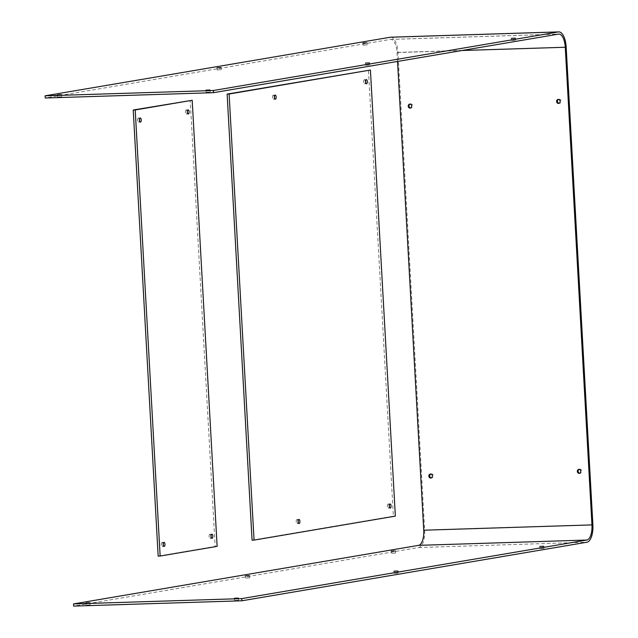 <?xml version="1.0" encoding="UTF-8"?>
<svg xmlns="http://www.w3.org/2000/svg" width="638" height="638" viewBox="0 0 638 638"><rect width="100%" height="100%" fill="white"/><g stroke="black" fill="none" stroke-linecap="round" stroke-linejoin="round"><path stroke-width="0.48" stroke-dasharray="3.19 2.39" d="M579.176 469.321A2.05 1.85 80.4 0 1 581.816 471.011A2.05 1.85 80.4 0 1 579.846 473.229M430.746 474.01A2.05 1.85 80.4 0 1 433.377 475.701A2.05 1.85 80.4 0 1 431.408 477.91M410.059 104.082A2.05 1.85 80.4 0 1 412.69 105.772A2.05 1.85 80.4 0 1 410.72 107.989M558.497 99.392A2.05 1.85 80.4 0 1 561.129 101.083A2.05 1.85 80.4 0 1 559.159 103.3M511.692 40.441L515.592 40.274L511.692 40.441M365.821 65.204L369.721 65.028L365.821 65.204M217.391 69.885L221.282 69.717L217.391 69.885M206.281 92.279L210.181 92.103L206.281 92.279M363.253 45.131L367.153 44.955L363.253 45.131M57.843 96.968L61.742 96.793L57.843 96.968M543.807 548.433L539.908 548.608L543.807 548.433M397.945 573.187L394.045 573.363L397.945 573.187M249.506 577.876L245.606 578.052L249.506 577.876M238.405 600.27L234.505 600.438L238.405 600.27M395.377 553.122L391.477 553.29L395.377 553.122M89.966 604.952L86.066 605.127L89.966 604.952M397.53 61.447L397.027 52.563A14.188 5.965 88.2 0 0 390.655 39.396A14.188 5.965 88.2 0 0 390.312 39.428L45.25 97.997M390.584 37.211A16.365 6.882 -91.8 0 1 397.945 52.412L424.645 530.05A16.365 6.882 -91.8 0 1 418.719 547.532L73.657 606.1M138.279 118.086A2.05 0.861 88.2 0 0 137.537 120.215A2.05 0.861 88.2 0 0 138.462 122.169A2.05 0.861 88.2 0 0 138.51 122.169A2.05 0.861 88.2 0 0 139.251 120.04A2.05 0.861 88.2 0 0 138.326 118.078A2.05 0.861 88.2 0 0 138.279 118.086M162.004 542.412A2.05 0.861 88.2 0 0 161.262 544.541A2.05 0.861 88.2 0 0 162.18 546.495A2.05 0.861 88.2 0 0 162.235 546.495A2.05 0.861 88.2 0 0 162.977 544.366A2.05 0.861 88.2 0 0 162.052 542.412A2.05 0.861 88.2 0 0 162.004 542.412M209.87 534.293A2.05 0.861 88.2 0 0 209.12 536.414A2.05 0.861 88.2 0 0 210.046 538.376A2.05 0.861 88.2 0 0 210.093 538.368A2.05 0.861 88.2 0 0 210.835 536.247A2.05 0.861 88.2 0 0 209.918 534.285A2.05 0.861 88.2 0 0 209.87 534.293M186.144 109.959A2.05 0.861 88.2 0 0 185.403 112.089A2.05 0.861 88.2 0 0 186.32 114.05A2.05 0.861 88.2 0 0 186.368 114.043A2.05 0.861 88.2 0 0 187.117 111.913A2.05 0.861 88.2 0 0 186.192 109.959A2.05 0.861 88.2 0 0 186.144 109.959M158.168 556.105L215.15 546.439L190.204 100.349M217.127 546.375L215.15 546.439M273.208 95.182A2.05 0.861 88.2 0 0 272.466 97.311A2.05 0.861 88.2 0 0 273.383 99.273A2.05 0.861 88.2 0 0 273.439 99.265A2.05 0.861 88.2 0 0 274.18 97.135A2.05 0.861 88.2 0 0 273.255 95.182A2.05 0.861 88.2 0 0 273.208 95.182M296.933 519.515A2.05 0.861 88.2 0 0 296.184 521.637A2.05 0.861 88.2 0 0 297.109 523.599A2.05 0.861 88.2 0 0 297.156 523.591A2.05 0.861 88.2 0 0 297.906 521.469A2.05 0.861 88.2 0 0 296.981 519.507A2.05 0.861 88.2 0 0 296.933 519.515M388.095 504.036A2.05 0.861 88.2 0 0 387.354 506.165A2.05 0.861 88.2 0 0 388.279 508.127A2.05 0.861 88.2 0 0 388.327 508.119A2.05 0.861 88.2 0 0 389.068 505.99A2.05 0.861 88.2 0 0 388.143 504.036A2.05 0.861 88.2 0 0 388.095 504.036M364.37 79.71A2.05 0.861 88.2 0 0 363.628 81.839A2.05 0.861 88.2 0 0 364.553 83.793A2.05 0.861 88.2 0 0 364.601 83.793A2.05 0.861 88.2 0 0 365.343 81.664A2.05 0.861 88.2 0 0 364.426 79.71A2.05 0.861 88.2 0 0 364.37 79.71M252.066 540.171L393.375 516.19L368.437 70.1M395.361 516.126L393.375 516.19M390.312 39.428L558.545 34.117M397.027 52.563L461.904 50.514M397.945 52.412L566.169 47.1M424.645 530.05L592.877 524.739M418.719 547.532L586.952 542.22M579.4 473.372L580.309 473.213M430.961 478.053L431.87 477.902M410.282 108.125L411.191 107.974M558.713 103.444L559.63 103.284M511.381 38.32L511.501 40.497M365.518 63.082L365.638 65.259M217.079 67.772L217.199 69.941M205.97 90.157L206.098 92.335M362.942 43.009L363.07 45.186M57.54 94.847L57.659 97.024M539.788 546.431L539.908 548.608M393.925 571.185L394.045 573.363M245.486 575.875L245.606 578.052M234.385 598.269L234.505 600.438M391.349 551.112L391.477 553.29M85.947 602.95L86.066 605.127M390.655 39.396L558.888 34.085M90.03 602.727L90.149 604.896M395.44 550.889L395.56 553.066M238.468 598.037L238.588 600.214M249.57 575.643L249.697 577.821M398.008 570.962L398.128 573.131M543.879 546.2L543.999 548.377M61.623 94.615L61.742 96.793M367.033 42.778L367.153 44.955M210.061 89.934L210.181 92.103M221.163 67.54L221.282 69.717M369.601 62.851L369.721 65.028M515.464 38.097L515.592 40.274M558.035 99.408L558.944 99.249M409.596 104.09L410.505 103.938M430.275 474.018L431.184 473.867M578.714 469.337L579.623 469.177M138.462 122.169L140.44 122.105M162.18 546.495L164.165 546.439M210.046 538.376L212.023 538.312M186.32 114.05L188.298 113.987M186.192 109.959L188.17 109.896M209.918 534.285L211.896 534.221M162.052 542.412L164.03 542.348M138.326 118.078L140.312 118.014M273.383 99.273L275.369 99.209M297.109 523.599L299.086 523.535M388.279 508.127L390.257 508.063M364.553 83.793L366.531 83.737M364.426 79.71L366.403 79.646M388.143 504.036L390.129 503.972M296.981 519.507L298.959 519.444M273.255 95.182L275.233 95.118"/><path stroke-width="0.96" d="M578.945 469.313A2.05 1.85 80.4 0 1 579.168 473.388A2.05 1.85 80.4 0 1 578.945 469.313M430.506 473.994A2.05 1.85 80.4 0 1 430.73 478.077A2.05 1.85 80.4 0 1 430.506 473.994M409.819 104.074A2.05 1.85 80.4 0 1 410.051 108.149A2.05 1.85 80.4 0 1 409.819 104.074M558.258 99.384A2.05 1.85 80.4 0 1 558.489 103.468A2.05 1.85 80.4 0 1 558.258 99.384M515.281 38.152L511.381 38.32L515.281 38.152M369.41 62.907L365.518 63.082L369.41 62.907M220.979 67.596L217.079 67.772L220.979 67.596M209.87 89.99L205.97 90.157L209.87 89.99M366.842 42.834L362.942 43.009L366.842 42.834M61.431 94.671L57.54 94.847L61.431 94.671M543.688 546.256L539.788 546.431L543.688 546.256M397.825 571.018L393.925 571.185L397.825 571.018M249.386 575.699L245.486 575.875L249.386 575.699M238.277 598.093L234.385 598.269L238.277 598.093M395.249 550.945L391.349 551.112L395.249 550.945M89.846 602.782L85.947 602.95L89.846 602.782M565.26 47.252A14.188 5.965 88.2 0 0 558.888 34.085A14.188 5.965 88.2 0 0 558.545 34.117L213.475 92.685L213.355 90.508L558.417 31.94A16.365 6.882 -91.8 0 1 558.816 31.9A16.365 6.882 -91.8 0 1 566.169 47.1L592.877 524.739A16.365 6.882 -91.8 0 1 586.952 542.22L241.882 600.789L241.762 598.611L586.824 540.043A14.188 5.965 88.2 0 0 591.96 524.899L565.26 47.252L461.904 50.514M558.816 31.9L390.584 37.211A16.365 6.882 -91.8 0 0 390.193 37.251L45.123 95.82L45.25 97.997L213.475 92.685M45.123 95.82L213.355 90.508M241.882 600.789L73.657 606.1L73.529 603.923L418.6 545.354A14.188 5.965 88.2 0 0 423.736 530.21L397.53 61.447M73.529 603.923L241.762 598.611M559.159 103.3A2.05 1.85 80.4 0 1 558.497 99.392M579.846 473.229A2.05 1.85 80.4 0 1 579.176 469.321M410.72 107.989A2.05 1.85 80.4 0 1 410.059 104.082M431.408 477.91A2.05 1.85 80.4 0 1 430.746 474.01M140.256 118.022A2.05 0.861 88.2 0 0 139.515 120.151A2.05 0.861 88.2 0 0 140.44 122.105A2.05 0.861 88.2 0 0 140.488 122.105A2.05 0.861 88.2 0 0 141.229 119.976A2.05 0.861 88.2 0 0 140.312 118.014A2.05 0.861 88.2 0 0 140.256 118.022M163.982 542.348A2.05 0.861 88.2 0 0 163.24 544.477A2.05 0.861 88.2 0 0 164.165 546.439A2.05 0.861 88.2 0 0 164.213 546.431A2.05 0.861 88.2 0 0 164.955 544.302A2.05 0.861 88.2 0 0 164.03 542.348A2.05 0.861 88.2 0 0 163.982 542.348M211.848 534.229A2.05 0.861 88.2 0 0 211.098 536.351A2.05 0.861 88.2 0 0 212.023 538.312A2.05 0.861 88.2 0 0 212.071 538.305A2.05 0.861 88.2 0 0 212.821 536.183A2.05 0.861 88.2 0 0 211.896 534.221A2.05 0.861 88.2 0 0 211.848 534.229M188.122 109.896A2.05 0.861 88.2 0 0 187.381 112.025A2.05 0.861 88.2 0 0 188.298 113.987A2.05 0.861 88.2 0 0 188.354 113.979A2.05 0.861 88.2 0 0 189.095 111.849A2.05 0.861 88.2 0 0 188.17 109.896A2.05 0.861 88.2 0 0 188.122 109.896M192.19 100.286L133.23 110.015L158.168 556.105L160.146 556.049L217.127 546.375L192.19 100.286L135.208 109.959L160.146 556.049M135.208 109.959L133.23 110.015M275.185 95.126A2.05 0.861 88.2 0 0 274.444 97.247A2.05 0.861 88.2 0 0 275.369 99.209A2.05 0.861 88.2 0 0 275.417 99.201A2.05 0.861 88.2 0 0 276.158 97.08A2.05 0.861 88.2 0 0 275.233 95.118A2.05 0.861 88.2 0 0 275.185 95.126M298.911 519.452A2.05 0.861 88.2 0 0 298.169 521.573A2.05 0.861 88.2 0 0 299.086 523.535A2.05 0.861 88.2 0 0 299.134 523.527A2.05 0.861 88.2 0 0 299.884 521.405A2.05 0.861 88.2 0 0 298.959 519.444A2.05 0.861 88.2 0 0 298.911 519.452M390.073 503.98A2.05 0.861 88.2 0 0 389.332 506.101A2.05 0.861 88.2 0 0 390.257 508.063A2.05 0.861 88.2 0 0 390.304 508.055A2.05 0.861 88.2 0 0 391.046 505.934A2.05 0.861 88.2 0 0 390.129 503.972A2.05 0.861 88.2 0 0 390.073 503.98M366.356 79.646A2.05 0.861 88.2 0 0 365.606 81.776A2.05 0.861 88.2 0 0 366.531 83.737A2.05 0.861 88.2 0 0 366.579 83.73A2.05 0.861 88.2 0 0 367.321 81.6A2.05 0.861 88.2 0 0 366.403 79.646A2.05 0.861 88.2 0 0 366.356 79.646M370.415 70.036L227.128 94.081L252.066 540.171L254.052 540.107L395.361 516.126L370.415 70.036L229.106 94.017L254.052 540.107M229.106 94.017L227.128 94.081M390.193 37.251L558.417 31.94M418.6 545.354L586.824 540.043M423.736 530.21L591.96 524.899"/></g></svg>
